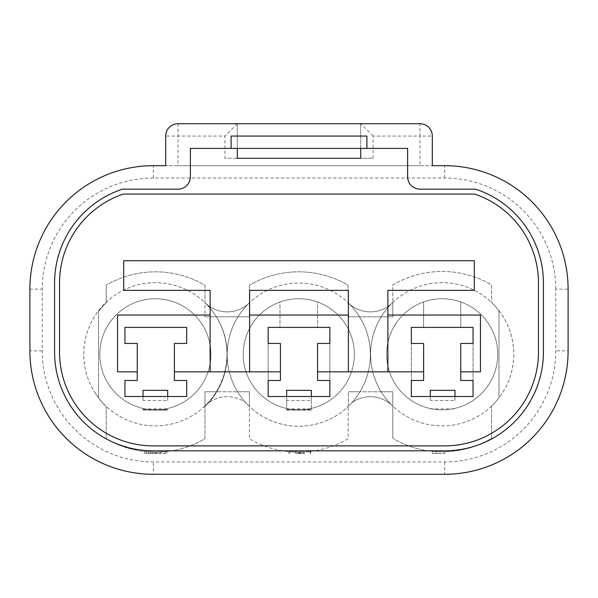 <?xml version="1.0" encoding="UTF-8"?>
<svg xmlns="http://www.w3.org/2000/svg" width="598" height="598" viewBox="0 0 598 598"><rect width="100%" height="100%" fill="white"/><g stroke="black" fill="none" stroke-linecap="round" stroke-linejoin="round"><path stroke-width="0.45" stroke-dasharray="2.99 2.24" d="M391.802 303.433A71.596 71.596 0 0 0 381.188 316.813L359.562 316.813A71.596 71.596 0 0 1 359.989 391.78L381.188 391.78A71.596 71.596 0 0 0 391.802 405.152A31.582 31.582 0 0 0 351.923 402.618A71.596 71.596 0 0 0 359.989 391.78A71.596 71.596 0 0 1 227.18 354.644A71.596 71.596 0 0 1 248.88 303.306A71.596 71.596 0 0 0 237.989 316.813L216.356 316.813A71.596 71.596 0 0 1 216.356 391.78L237.563 391.78A71.596 71.596 0 0 0 245.629 402.618A71.596 71.596 0 0 1 237.989 316.813L216.356 316.813A71.596 71.596 0 0 0 205.749 303.433A71.596 71.596 0 0 1 205.749 405.152A31.582 31.582 0 0 1 245.629 402.618A31.582 31.582 0 0 0 205.749 405.152A71.596 71.596 0 0 0 216.356 391.78L237.563 391.78A71.596 71.596 0 0 1 298.776 283.048A71.596 71.596 0 0 1 370.371 354.644A71.596 71.596 0 0 1 298.776 426.239A71.596 71.596 0 0 1 249.396 302.797A71.596 71.596 0 0 1 359.562 316.813A71.596 71.596 0 0 0 348.671 303.306A31.582 31.582 0 0 0 391.802 303.433A31.582 31.582 0 0 1 348.671 303.306A71.596 71.596 0 0 1 351.923 402.618A31.582 31.582 0 0 1 391.802 405.152A71.596 71.596 0 0 1 391.802 303.433M370.596 354.293A71.596 71.596 0 0 1 498.971 310.683C508.696 323.6 513.63 338.132 513.787 354.293A71.596 71.596 0 0 1 442.191 425.888A71.596 71.596 0 0 1 370.596 354.293A71.596 71.596 0 0 1 442.191 282.697A71.596 71.596 0 0 1 513.787 354.293C513.63 370.454 508.696 384.992 498.971 397.902A71.596 71.596 0 0 1 370.596 354.293A71.596 71.596 0 0 1 392.811 302.453L392.811 316.813L359.562 316.813A71.596 71.596 0 0 1 348.514 406.139L348.514 406.139A71.596 71.596 0 0 1 348.148 406.49L348.148 438.738A97.519 97.519 0 0 1 249.396 438.738L249.396 406.49A71.596 71.596 0 0 1 249.396 302.797L249.396 316.813L237.989 316.813A71.596 71.596 0 0 1 249.396 302.797L249.396 316.813L237.989 316.813A71.596 71.596 0 0 0 237.563 391.78L249.396 391.78L237.563 391.78L249.396 391.78L249.396 405.788L248.671 405.788A71.596 71.596 0 0 1 237.563 391.78L249.396 391.78L249.396 405.788L248.671 405.788A71.596 71.596 0 0 0 249.396 406.49L249.396 438.738A97.519 97.519 0 0 0 348.148 438.738L348.148 406.49A71.596 71.596 0 0 0 370.371 354.644A71.596 71.596 0 0 1 359.989 391.78L381.188 391.78A71.596 71.596 0 0 1 370.596 354.293M497.738 354.293A55.547 55.547 0 0 1 442.191 409.839A55.547 55.547 0 0 1 386.644 354.293A55.547 55.547 0 0 1 442.191 298.746A55.547 55.547 0 0 1 497.738 354.293A55.547 55.547 0 0 1 442.191 409.839A55.547 55.547 0 0 1 386.644 354.293A55.547 55.547 0 0 1 442.191 298.746A55.547 55.547 0 0 1 497.738 354.293A55.547 55.547 0 0 1 442.191 409.839A55.547 55.547 0 0 1 386.644 354.293A55.547 55.547 0 0 1 442.191 298.746A55.547 55.547 0 0 1 497.738 354.293A55.547 55.547 0 0 1 442.191 409.839A55.547 55.547 0 0 1 386.644 354.293A55.547 55.547 0 0 1 442.191 298.746A55.547 55.547 0 0 1 497.738 354.293M392.811 391.78L381.188 391.78L392.811 391.78L392.811 406.139A71.596 71.596 0 0 1 392.811 302.453L392.811 316.813L381.188 316.813A71.596 71.596 0 0 0 381.188 391.78L392.811 391.78L392.811 406.139A71.596 71.596 0 0 1 381.188 391.78L392.811 391.78L392.811 438.386L392.811 391.78M498.971 397.902L498.971 310.683L498.971 397.902A71.596 71.596 0 0 1 491.563 406.139L491.563 438.386A97.519 97.519 0 0 1 392.811 438.386A97.519 97.519 0 0 0 491.563 438.386L491.563 406.139A71.596 71.596 0 0 0 498.971 397.902L498.971 310.683A71.596 71.596 0 0 0 491.563 302.453L491.563 284.895A97.519 97.519 0 0 0 392.811 284.895L392.811 316.813L381.188 316.813L392.811 316.813L392.811 284.895A97.519 97.519 0 0 1 491.563 284.895L491.563 302.453A71.596 71.596 0 0 1 498.971 310.683L498.971 397.902M205.749 303.433A31.582 31.582 0 0 0 248.88 303.306A31.582 31.582 0 0 1 205.749 303.433M210.907 354.293A55.547 55.547 0 0 1 155.36 409.839A55.547 55.547 0 0 1 99.814 354.293A55.547 55.547 0 0 1 155.36 298.746A55.547 55.547 0 0 1 210.907 354.293A55.547 55.547 0 0 1 155.36 409.839A55.547 55.547 0 0 1 99.814 354.293A55.547 55.547 0 0 1 155.36 298.746A55.547 55.547 0 0 1 210.907 354.293A55.547 55.547 0 0 1 155.36 409.839A55.547 55.547 0 0 1 99.814 354.293A55.547 55.547 0 0 1 155.36 298.746A55.547 55.547 0 0 1 210.907 354.293A55.547 55.547 0 0 1 155.36 409.839A55.547 55.547 0 0 1 99.814 354.293A55.547 55.547 0 0 1 155.36 298.746A55.547 55.547 0 0 1 210.907 354.293M83.765 354.293A71.596 71.596 0 0 1 155.36 282.697A71.596 71.596 0 0 1 226.956 354.293A71.596 71.596 0 0 1 155.36 425.888A71.596 71.596 0 0 1 83.765 354.293C83.914 338.132 88.855 323.6 98.58 310.683A71.596 71.596 0 0 1 226.956 354.293A71.596 71.596 0 0 1 98.58 397.902C88.855 384.992 83.914 370.454 83.765 354.293M204.957 316.813L216.356 316.813L204.957 316.813L204.957 285.246A97.519 97.519 0 0 0 106.205 285.246A97.519 97.519 0 0 1 204.957 285.246L204.957 302.797A71.596 71.596 0 0 1 204.957 406.49L204.957 438.738A97.519 97.519 0 0 1 106.205 438.738L106.205 406.49A71.596 71.596 0 0 1 95.217 393.14A71.596 71.596 0 0 0 106.205 406.49L106.205 438.738A97.519 97.519 0 0 0 204.957 438.738L204.957 406.49A71.596 71.596 0 0 0 205.682 405.788L204.957 405.788L204.957 391.78L216.797 391.78A71.596 71.596 0 0 1 205.682 405.788L204.957 405.788L204.957 391.78L216.797 391.78A71.596 71.596 0 0 0 216.371 316.813L204.957 316.813L204.957 302.797A71.596 71.596 0 0 1 216.371 316.813L204.957 316.813M98.58 310.683L98.58 397.902A71.596 71.596 0 0 1 95.217 393.14A71.596 71.596 0 0 0 98.58 397.902L98.58 310.683M354.322 354.293A55.547 55.547 0 0 1 298.776 409.839A55.547 55.547 0 0 1 243.229 354.293A55.547 55.547 0 0 1 298.776 298.746A55.547 55.547 0 0 1 354.322 354.293A55.547 55.547 0 0 1 298.776 409.839A55.547 55.547 0 0 1 243.229 354.293A55.547 55.547 0 0 1 298.776 298.746A55.547 55.547 0 0 1 354.322 354.293A55.547 55.547 0 0 1 298.776 409.839A55.547 55.547 0 0 1 243.229 354.293A55.547 55.547 0 0 1 298.776 298.746A55.547 55.547 0 0 1 354.322 354.293A55.547 55.547 0 0 1 298.776 409.839A55.547 55.547 0 0 1 243.229 354.293A55.547 55.547 0 0 1 298.776 298.746A55.547 55.547 0 0 1 354.322 354.293M348.38 406.139L348.38 391.78L359.989 391.78L348.38 391.78L359.989 391.78L348.38 391.78L348.38 406.139M348.38 316.813L359.562 316.813L348.38 316.813L348.38 303.014A71.596 71.596 0 0 1 370.371 354.644A71.596 71.596 0 0 0 348.148 302.797L348.148 285.246A97.519 97.519 0 0 0 249.396 285.246A97.519 97.519 0 0 1 348.148 285.246L348.148 302.797A71.596 71.596 0 0 1 348.38 303.014L348.38 316.813L348.38 303.014L348.38 316.813L359.562 316.813L348.38 316.813M280.432 380.47L268.143 380.47L268.143 343.439L280.432 343.439L280.432 380.47M317.568 343.439L329.857 343.439L329.857 380.47L317.568 380.47L317.568 343.439M423.623 380.47L411.334 380.47L411.334 343.439L423.623 343.439L423.623 380.47M460.759 343.439L473.048 343.439L473.048 380.47L460.759 380.47L460.759 343.439M538.477 282.951A93.811 93.811 0 0 0 474.692 194.073L123.308 194.073A93.811 93.811 0 0 0 59.523 282.951L59.523 352.08A93.811 93.811 0 0 0 153.342 445.891L444.658 445.891A93.811 93.811 0 0 0 538.477 352.08L538.477 282.951M460.759 371.829L480.456 371.829L480.456 315.049L387.878 315.049L387.878 290.359L474.289 290.359L474.289 260.735L123.711 260.735L123.711 290.359L210.122 290.359L210.122 315.049L117.544 315.049L117.544 371.829L137.241 371.829M317.568 371.829L423.623 371.829M174.377 371.829L280.432 371.829M387.878 315.049L387.878 371.829M210.122 371.829L210.122 315.049M249.62 315.049L249.62 290.359L348.38 290.359L348.38 315.049L249.62 315.049L249.62 371.829M348.38 371.829L348.38 315.049M373.062 158.276L373.062 136.06L419.968 136.06L419.968 165.683L432.317 165.683L165.683 165.683L178.032 165.683L178.032 136.06L224.938 136.06L224.938 158.276L237.279 158.276L237.279 123.711L360.721 123.711L360.721 158.276L373.062 158.276L224.938 158.276M419.968 165.683L178.032 165.683M153.342 178.032L153.342 165.683A123.442 123.442 0 0 0 29.9 289.126L29.9 350.847A123.442 123.442 0 0 0 153.342 474.289L444.658 474.289A123.442 123.442 0 0 0 568.1 350.847L568.1 289.126A123.442 123.442 0 0 0 444.658 165.683A123.442 123.442 0 0 1 568.1 289.126L555.759 289.126L555.759 350.847A111.093 111.093 0 0 1 444.658 461.94L153.342 461.94A111.093 111.093 0 0 1 42.241 350.847L42.241 289.126A111.093 111.093 0 0 1 153.342 178.032L444.658 178.032A111.093 111.093 0 0 1 555.759 289.126M423.623 327.39L411.334 327.39L411.334 396.519L473.048 396.519L473.048 327.39L423.623 327.39L423.623 301.938A55.547 55.547 0 0 1 460.759 301.938L460.759 327.39L460.759 301.938A55.547 55.547 0 0 0 423.623 301.938L423.623 327.39M124.952 396.519L186.666 396.519L186.666 380.47L174.377 380.47L174.377 343.439L186.666 343.439L186.666 327.39L124.952 327.39L124.952 343.439L137.241 343.439L137.241 380.47L124.952 380.47L124.952 396.519M279.984 302.02A55.547 55.547 0 0 1 317.568 302.02L317.568 327.39L279.984 327.39L279.984 302.02A55.547 55.547 0 0 1 317.568 302.02L317.568 327.39L329.857 327.39L329.857 396.519L268.143 396.519L268.143 327.39L279.984 327.39L279.984 302.02M432.317 165.683L432.317 136.06A12.341 12.341 0 0 0 419.968 123.711L360.721 123.711L360.721 148.401L190.373 148.401L190.373 176.791A12.341 12.341 0 0 1 178.032 189.14L122.508 189.14A98.752 98.752 0 0 0 54.59 282.951L54.59 352.08A98.752 98.752 0 0 0 153.342 450.832L444.658 450.832A98.752 98.752 0 0 0 543.41 352.08L543.41 282.951A98.752 98.752 0 0 0 475.492 189.14L419.968 189.14A12.341 12.341 0 0 1 407.627 176.791L407.627 148.401L360.721 148.401M237.279 148.401L237.279 123.711L178.032 123.711A12.341 12.341 0 0 0 165.683 136.06L165.683 165.683M237.279 123.711L224.938 136.06M373.062 136.06L360.721 123.711M366.895 148.401L366.895 136.06M231.105 148.401L231.105 136.06M167.702 396.519L167.702 400.398L143.019 400.398L143.019 396.519M143.019 400.398L143.019 390.345L167.702 390.345L167.702 400.398M143.019 408.868L167.702 408.868M143.019 409.593L167.702 409.593L167.702 410.093L143.019 410.093L143.019 409.593L143.019 410.093L167.702 410.093L167.702 409.593M286.659 408.868L311.341 408.868L311.341 390.345L286.659 390.345L286.659 408.868L286.659 396.519M311.341 396.519L311.341 400.398L286.659 400.398M311.341 408.868L311.341 400.398M311.341 409.615L311.341 410.093L286.659 410.093L286.659 409.615L286.659 410.093L311.341 410.093L311.341 409.615L286.659 409.615M454.981 396.519L454.981 400.398L430.298 400.398L430.298 396.519M430.298 400.398L430.298 390.345L454.981 390.345L454.981 400.398M430.298 408.868L454.981 408.868M432.384 453.493L444.942 453.493L439.082 453.493L439.082 451.767A97.519 97.519 0 0 1 432.384 451.318L435.882 451.61A97.519 97.519 0 0 0 444.942 451.774A97.519 97.519 0 0 1 439.082 451.767L439.082 453.493L432.384 453.493L432.384 451.318M435.882 453.493L435.882 451.61M444.942 453.493L444.942 451.774L444.942 453.493M159.27 452.095L152.154 452.103A97.519 97.519 0 0 1 146.286 451.722L156.011 452.163L166.805 451.512L155.48 452.163L144.611 451.542A97.519 97.519 0 0 0 150.479 452.028L160.944 452.013L152.991 452.125L159.27 452.095L159.27 453.493L155.973 453.493L155.973 452.163M98.58 311.334A71.596 71.596 0 0 1 106.205 302.797L106.205 285.246L106.205 302.797A71.596 71.596 0 0 0 98.58 311.334L98.58 397.902L98.58 311.334M204.957 405.788L204.957 391.78L204.957 405.788M155.973 453.493L152.154 453.493L152.154 452.103M152.154 453.493L166.805 453.493L144.611 453.493L160.944 453.493L152.991 453.493L152.991 452.125L152.991 453.493L159.27 453.493M160.944 453.493L160.944 452.013M155.801 453.493L155.801 452.163M150.479 453.493L150.479 452.028M144.611 453.493L144.611 451.542M155.48 453.493L155.48 452.163M166.805 453.493L166.805 451.512M160.765 453.493L160.765 452.028M165.13 453.493L165.13 451.692M156.011 453.493L156.011 452.163M148.797 453.493L148.797 451.924M146.286 453.493L146.286 451.722M304.292 452.006L295.502 452.11A97.519 97.519 0 0 1 289.634 451.737L300.353 452.148L310.153 451.497L299.583 452.163A97.519 97.519 0 0 0 310.571 451.445A97.519 97.519 0 0 1 288.797 451.654L304.292 452.006L304.292 453.493L300.017 453.493L300.017 452.155M249.396 316.813L249.396 285.246L249.396 316.813L237.989 316.813L249.396 316.813M249.396 391.78L249.396 405.788L248.671 405.788L249.396 405.788L249.396 391.78M300.017 453.493L295.502 453.493L295.502 452.11M295.502 453.493L304.292 453.493M288.797 453.493L288.797 451.654L288.797 453.493M310.571 453.493L310.571 451.445L310.571 453.493M299.583 453.493L299.583 452.163M310.153 453.493L310.153 451.497M300.353 453.493L300.353 452.148M289.634 453.493L289.634 451.737M153.342 165.683A123.442 123.442 0 0 0 29.9 289.126L42.241 289.126M444.658 461.94L444.658 474.289A123.442 123.442 0 0 0 568.1 350.847L555.759 350.847M42.241 350.847L29.9 350.847A123.442 123.442 0 0 0 153.342 474.289L153.342 461.94M178.032 123.711L178.032 136.06L165.683 136.06A12.341 12.341 0 0 1 178.032 123.711M419.968 123.711A12.341 12.341 0 0 1 432.317 136.06L419.968 136.06L419.968 123.711M444.658 178.032L444.658 165.683M298.469 453.493L298.469 452.163M302.992 453.493L302.992 452.073"/><path stroke-width="0.9" d="M249.62 371.829L280.432 371.829L280.432 380.47L268.143 380.47L268.143 396.519L329.857 396.519L329.857 380.47L317.568 380.47L317.568 371.829L387.878 371.829L387.878 290.359L474.289 290.359L474.289 260.735L123.711 260.735L123.711 290.359L210.122 290.359L210.122 371.829L249.62 371.829L249.62 290.359L348.38 290.359L348.38 371.829M280.432 371.829L280.432 343.439L268.143 343.439L268.143 327.39L329.857 327.39L329.857 343.439L317.568 343.439L317.568 371.829M387.878 371.829L423.623 371.829L423.623 380.47L411.334 380.47L411.334 396.519L473.048 396.519L473.048 380.47L460.759 380.47L460.759 371.829L480.456 371.829L480.456 315.049L387.878 315.049M423.623 371.829L423.623 343.439L411.334 343.439L411.334 327.39L473.048 327.39L473.048 343.439L460.759 343.439L460.759 371.829M210.122 315.049L117.544 315.049L117.544 371.829L137.241 371.829L137.241 380.47L124.952 380.47L124.952 396.519L186.666 396.519L186.666 380.47L174.377 380.47L174.377 371.829L210.122 371.829M444.658 165.683L432.317 165.683L444.658 165.683A123.442 123.442 0 0 1 568.1 289.126L568.1 350.847A123.442 123.442 0 0 1 444.658 474.289L153.342 474.289A123.442 123.442 0 0 1 29.9 350.847L29.9 289.126A123.442 123.442 0 0 1 153.342 165.683L165.683 165.683L153.342 165.683M407.627 176.791L407.627 148.401L366.895 148.401L366.895 136.06L231.105 136.06L231.105 148.401L190.373 148.401L190.373 176.791A12.341 12.341 0 0 1 178.032 189.14L122.508 189.14A98.752 98.752 0 0 0 54.59 282.951L54.59 352.08A98.752 98.752 0 0 0 153.342 450.832L444.658 450.832A98.752 98.752 0 0 0 543.41 352.08L543.41 282.951A98.752 98.752 0 0 0 475.492 189.14L419.968 189.14A12.341 12.341 0 0 1 407.627 176.791M165.683 165.683L165.683 136.06A12.341 12.341 0 0 1 178.032 123.711L419.968 123.711A12.341 12.341 0 0 1 432.317 136.06L432.317 165.683M231.105 148.401L366.895 148.401M237.279 148.401L237.279 158.276L360.721 158.276L360.721 148.401M538.477 282.951A93.811 93.811 0 0 0 474.692 194.073L123.308 194.073A93.811 93.811 0 0 0 59.523 282.951L59.523 352.08A93.811 93.811 0 0 0 153.342 445.891L444.658 445.891A93.811 93.811 0 0 0 538.477 352.08L538.477 282.951M137.241 371.829L137.241 343.439L124.952 343.439L124.952 327.39L186.666 327.39L186.666 343.439L174.377 343.439L174.377 371.829M348.38 315.049L249.62 315.049M143.019 396.519L143.019 390.345L167.702 390.345L167.702 396.519M286.659 396.519L286.659 390.345L311.341 390.345L311.341 396.519M430.298 396.519L430.298 390.345L454.981 390.345L454.981 396.519"/></g></svg>
